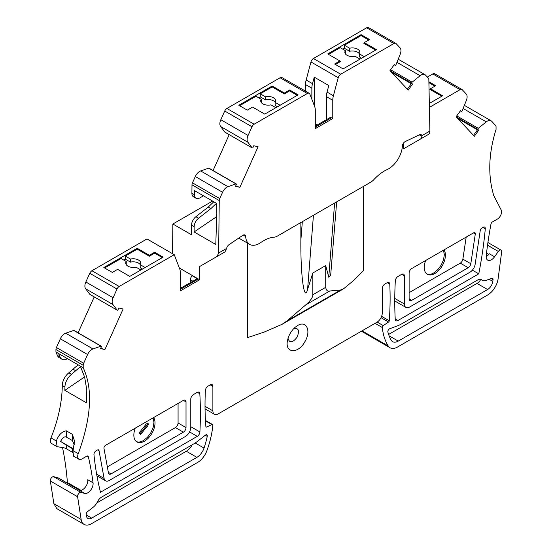 <?xml version="1.0" encoding="UTF-8"?>
<svg xmlns="http://www.w3.org/2000/svg" width="552" height="552" viewBox="0 0 552 552"><rect width="100%" height="100%" fill="white"/><g stroke="black" fill="none" stroke-linecap="round" stroke-linejoin="round"><path stroke-width="0.83" d="M226.644 248.407L218.626 253.037L217.019 256.494L224.961 251.912L226.624 248.421A3.74 2.16 -60 0 1 228.97 244.722L242.797 235.345A3.74 2.16 -60 0 1 244.895 235.007A3.74 2.16 -60 0 1 245.668 236.525A19.465 11.233 -60 0 0 249.67 244.384A19.465 11.233 -60 0 0 260.848 242.494A37.426 21.611 -60 0 1 274.206 237.16A11.226 6.479 -60 0 0 277.38 236.09L370.682 182.222A11.226 6.479 120 0 0 373.856 179.628A37.426 21.611 -60 0 1 387.221 169.533A19.465 11.233 -60 0 0 395.743 162.44A19.465 11.233 120 0 0 402.394 146.038A3.74 2.16 120 0 1 405.265 141.54L419.534 134.743A3.74 2.16 -60 0 1 421.176 134.681A3.74 2.16 -60 0 1 421.873 135.695L421.914 136.372A7.486 4.319 60 0 1 420.403 139.076L403.429 148.874L403.429 143.223M429.352 103.431L442.594 95.786L430.422 88.755L430.422 89.672M91.929 270.742L119.184 286.474A3.74 2.16 120 0 0 117.017 289.034L113.112 297.735L85.85 281.996L89.762 273.295A3.74 2.16 120 0 1 91.929 270.742L146.984 238.954L174.246 254.693L179.69 268.831A14.973 8.646 -60 0 1 180.332 272.64L180.332 290.904L199.651 279.747L198.327 278.988A2.995 1.732 -120 0 0 197.305 278.698L192.241 275.772A3.74 2.16 120 0 0 190.385 279.76L192.807 281.154M190.385 282.555L190.385 279.76M181.573 287.647L180.332 286.93M180.332 289.372L198.327 278.988L179.393 268.051M84.594 376.947L64.846 390.34L86.554 402.87L86.788 389.871L84.635 377.099L80.295 366.079L83.207 367.756C93.081 388.781 91.432 417.416 78.267 453.661L72.94 450.584L74.568 441.227L72.367 434.314L66.281 430.801C61.845 431.56 58.526 434.962 56.332 441L51.005 437.922C58.298 419.423 62.066 401.953 62.293 385.489A11.226 6.479 -60 0 1 68.848 372.8L78.129 364.824M64.846 390.34L64.936 387.021A11.226 6.479 -60 0 1 71.498 374.325L68.848 372.8M456.401 117.024L477.956 129.472A0.745 0.435 -60 0 1 478.28 128.326L486.291 121.861A7.486 4.319 -60 0 1 491.066 120.778A7.486 4.319 -60 0 1 491.659 121.247L495.572 125.442A3.74 2.16 -60 0 1 496.055 126.919L496.055 129.403C488.541 153.463 487.768 175.501 493.736 195.525L500.995 209.601A5.989 3.457 120 0 1 501.043 214.493A5.989 3.457 120 0 1 497.359 219.103L492.487 221.918A2.242 1.297 120 0 0 490.942 224.215A374.27 216.087 120 0 0 486.202 255.817A7.486 4.319 -60 0 0 487.699 260.123A7.486 4.319 -60 0 0 494.557 256.79L498.325 251.457A2.995 1.732 -60 0 1 501.064 250.118A2.995 1.732 -60 0 1 501.658 251.905L498.118 278.712A14.973 8.646 -60 0 1 487.671 294.982L397.543 347.015A14.973 8.646 -60 0 1 390.057 347.76A14.973 8.646 -60 0 1 388.208 345.945A74.851 43.215 120 0 1 382.294 327.515A1.497 0.862 -60 0 1 383.254 325.604L388.532 322.023A1.125 0.649 120 0 0 389.257 320.774A299.412 172.866 -60 0 0 389.753 284.107A3.74 2.16 120 0 0 388.981 282.569A3.74 2.16 120 0 0 387.111 282.755L384.903 284.025A3.74 2.16 -60 0 0 382.253 288.613L382.253 313.06A7.486 4.319 -60 0 1 376.961 322.23L218.178 413.903A7.486 4.319 120 0 1 214.431 414.276A7.486 4.319 120 0 1 212.879 410.847L212.879 386.4A3.74 2.16 120 0 0 212.106 384.689A3.74 2.16 120 0 0 210.236 384.868L212.879 386.4M146.604 425.53L140.084 433.637L140.65 434.438L147.163 426.33L147.412 426.682L148.516 423.901L146.356 425.178L146.604 425.53L145.542 424.916L139.021 433.023L140.65 434.438M139.021 433.023L140.084 433.637M147.053 426.475L147.412 426.682M146.356 425.178L145.293 424.564L147.453 423.287L148.516 423.901M145.293 424.564L145.542 424.916M426.827 273.944A14.973 8.646 120 0 0 433.762 272.929L437.812 269.666L441.248 265.029L443.539 259.744L444.346 254.596L443.463 250.215M136.441 441.6A14.973 8.646 120 0 0 143.382 440.586L147.432 437.315L150.868 432.678L153.159 427.393L153.967 422.245L153.083 417.871M443.987 249.918A14.973 8.646 -60 0 1 443.987 262.138A14.973 8.646 -60 0 1 434.817 273.544A14.973 8.646 -60 0 1 427.338 274.282A14.973 8.646 -60 0 1 425.654 260.503M153.608 417.567A14.973 8.646 -60 0 1 153.608 429.787A14.973 8.646 -60 0 1 144.438 441.193A14.973 8.646 -60 0 1 136.951 441.938A14.973 8.646 -60 0 1 135.268 428.152M486.153 256.701A7.486 4.319 120 0 0 489.265 253.734L494.557 256.79M84.704 493.412A7.486 4.319 120 0 0 90.542 490.342A7.486 4.319 120 0 0 93.053 482.8L87.761 479.743A7.486 4.319 -60 0 1 85.249 487.285A7.486 4.319 -60 0 1 79.412 490.362L84.704 493.412L80.937 492.432A2.995 1.732 120 0 0 78.577 493.688A2.995 1.732 120 0 0 77.604 496.731L81.137 519.453A14.973 8.646 120 0 0 84.097 524.4A14.973 8.646 120 0 0 91.584 523.662L197.595 462.452A14.973 8.646 120 0 0 206.931 450.604A74.851 43.215 -60 0 0 212.844 425.351A1.497 0.862 120 0 0 212.541 424.522A1.497 0.862 120 0 0 211.885 424.543L206.607 427.062A1.125 0.649 -60 0 1 206.11 427.082A1.125 0.649 -60 0 1 205.882 426.648A299.412 172.866 120 0 1 205.385 390.547A3.74 2.16 -60 0 1 208.028 386.145L210.236 384.868M72.94 450.584L73.464 456.111L78.901 459.264A5.989 3.457 -60 0 1 78.267 453.661M72.478 452.309A7.486 4.319 0 0 0 72.367 452.247L72.367 448.638L73.381 449.197M74.313 444.76L72.367 440.544L66.281 437.025C64.674 436.232 62.755 437.695 60.527 441.407L66.281 445.126L66.281 448.728A7.486 4.319 0 0 0 62.052 447.506L57.097 446.665L56.332 441M480.778 279.402A7.486 4.319 -60 0 1 476.997 283.417L388.615 334.443M96.89 502.872L186.307 451.246A11.226 6.479 120 0 0 192.227 444.774M409.122 292.657L460.264 263.132A3.74 2.16 -60 0 0 462.866 259.143L466.192 237.091M107.35 466.888L175.432 427.579A3.74 2.16 120 0 0 178.075 422.998L186.017 427.579A3.74 2.16 -60 0 1 183.374 432.161L111.049 473.913A3.74 2.16 -60 0 1 109.179 474.099A3.74 2.16 -60 0 1 108.454 472.933L103.969 448.403A2.242 1.297 120 0 1 105.529 445.326L183.374 400.379A3.74 2.16 -60 0 1 185.244 400.193A3.74 2.16 -60 0 1 186.017 401.911L186.017 427.579M178.075 403.436L178.075 422.998M288.047 338.355C289.538 343.323 292.553 342.944 297.079 337.224C299.77 330.441 298.591 327.647 293.54 328.833M51.005 437.922A5.989 3.457 120 0 0 51.646 443.525L57.091 446.671M67.392 483.159A3.74 2.16 120 0 0 67.399 482.545L80.944 490.362M80.026 490.452L58.574 478.066A7.486 4.319 120 0 0 57.946 477.811L53.675 476.693A2.995 1.732 120 0 0 51.322 477.949A2.995 1.732 120 0 0 50.342 480.992L53.882 503.714L81.137 519.453M390.057 347.76L362.795 332.021A14.973 8.646 -60 0 1 361.622 331.083M84.097 524.4L56.842 508.661L53.882 503.714M78.901 459.264A5.989 3.457 -60 0 0 81.896 458.967L86.774 456.152A2.242 1.297 -60 0 1 87.892 456.042A2.242 1.297 -60 0 1 88.32 456.663A374.27 216.087 -60 0 1 93.053 482.8M62.528 447.555A374.27 216.087 -60 0 1 67.399 482.545M66.281 448.728L72.367 452.247M480.923 279.402L481.82 279.919A7.486 4.319 -60 0 0 481.399 279.609A7.486 4.319 -60 0 0 477.659 279.981L401.877 323.734A37.426 21.611 -60 0 1 397.247 325.935L389.705 328.744A2.242 1.297 120 0 0 387.89 332.069A68.862 39.758 120 0 0 391.106 340.08A11.226 6.479 -60 0 0 392.624 341.667A11.226 6.479 -60 0 0 398.24 341.108L487.588 289.531A7.486 4.319 -60 0 0 492.812 281.396L493.039 279.643A2.242 1.297 120 0 0 492.598 278.305A2.242 1.297 120 0 0 491.749 278.284L486.029 280.409A9.729 5.617 120 0 1 482.372 280.319L480.654 279.326M481.82 279.919A9.729 5.617 120 0 0 482.372 280.319M97.435 501.844A9.729 5.617 -60 0 1 93.226 507.191L87.506 511.669A2.242 1.297 -60 0 0 86.215 514.519L86.45 516.003A7.486 4.319 120 0 0 87.927 518.48A7.486 4.319 120 0 0 91.673 518.107L196.898 457.36A11.226 6.479 120 0 0 204.033 448.086A68.862 39.758 -60 0 0 207.248 436.37A2.242 1.297 -60 0 0 206.834 434.824A2.242 1.297 -60 0 0 205.434 435.128L197.892 441.027A37.426 21.611 -60 0 1 193.255 444.181L101.602 497.097A7.486 4.319 120 0 0 97.435 501.844M104.1 478.46A7.486 4.319 -60 0 0 105.556 480.799A7.486 4.319 -60 0 0 109.303 480.426L185.486 436.439A7.486 4.319 -60 0 0 190.778 427.276L190.778 399.158A3.74 2.16 -60 0 1 193.428 394.577L197.174 392.41A3.74 2.16 -60 0 1 199.044 392.224A3.74 2.16 -60 0 1 199.817 393.742A373.145 215.439 -60 0 1 199.907 431.968A3.74 2.16 -60 0 1 197.264 436.363L100.492 492.239A374.27 216.087 -60 0 1 93.964 454.717A2.995 1.732 -60 0 1 96.069 450.784L97.449 449.99A2.242 1.297 -60 0 1 98.566 449.88A2.242 1.297 -60 0 1 99.008 450.577L104.1 478.46L96.648 474.161M478.77 273.84A374.27 216.087 120 0 0 485.291 228.783A2.995 1.732 120 0 0 484.684 227.134A2.995 1.732 120 0 0 483.186 227.279L481.813 228.079A2.242 1.297 120 0 0 480.254 230.467L475.155 264.235A7.486 4.319 120 0 1 469.959 272.205L409.646 307.022A7.486 4.319 120 0 1 405.906 307.395A7.486 4.319 120 0 1 404.354 303.966L404.354 275.855A3.74 2.16 120 0 0 403.581 274.137A3.74 2.16 120 0 0 401.711 274.323L397.964 276.49A3.74 2.16 120 0 0 395.322 280.864A373.145 215.439 120 0 0 395.225 319.201A3.74 2.16 120 0 0 395.998 320.733A3.74 2.16 120 0 0 397.868 320.546L478.77 273.84L472.367 270.142M409.122 298.77L409.122 273.102A3.74 2.16 -60 0 1 411.764 268.52L473.733 232.744A2.242 1.297 120 0 1 474.851 232.633A2.242 1.297 120 0 1 475.293 234.02L470.808 263.732A3.74 2.16 120 0 1 468.206 267.713L411.764 300.302A3.74 2.16 120 0 1 409.894 300.488A3.74 2.16 120 0 1 409.122 298.77L411.764 300.302M297.569 325.57C306.422 319.898 311.48 331.083 304.876 341.729C298.252 354.149 284.77 353.397 287.468 340.77C288.565 335.34 291.194 330.793 295.348 327.129L297.569 325.57M407.348 89.217L411.468 83.504L412.53 84.111L408.19 90.121L389.981 70.601L394.314 64.591L395.108 65.433A0.745 0.435 -60 0 1 395.053 65.384M209.105 168.401A0.745 0.435 120 0 0 208.96 168.174L236.215 183.906A0.745 0.435 120 0 1 236.277 184.658L235.538 186.3L239.872 187.3L235.683 185.969M315.302 126.097L329.944 117.638A2.995 1.732 60 0 1 331.441 117.79L332.766 118.549L315.302 128.637L315.302 110.372A14.973 8.646 -60 0 0 314.661 106.564L309.844 94.068A3.74 2.16 120 0 0 309.23 93.309A3.74 2.16 120 0 0 307.36 93.495L254.155 124.214A3.74 2.16 120 0 0 251.988 126.767L224.726 111.028L220.821 119.729A7.486 4.319 120 0 0 220.634 126.518L224.871 132.128A0.745 0.435 120 0 0 225.05 132.232M239.872 187.3L258.088 146.749L253.754 145.742L253.016 147.384A0.745 0.435 120 0 1 252.209 147.936L224.947 132.197M332.766 118.549L332.766 100.291A14.973 8.646 -60 0 1 333.408 95.744L338.217 77.687A3.74 2.16 -60 0 1 340.708 74.237L393.914 43.525A3.74 2.16 -60 0 1 395.784 43.339A3.74 2.16 -60 0 1 396.081 43.573L399.986 47.762A7.486 4.319 -60 0 1 400.179 54.331L395.936 64.839A0.745 0.435 -60 0 1 395.108 65.433M326.418 119.68L326.418 96.621A14.973 8.646 -60 0 1 327.053 92.074L328.799 85.539L314.24 77.135L314.24 105.473M411.364 144.293L403.429 148.874M390.236 70.884L411.792 83.324A0.745 0.435 -60 0 1 412.123 82.186L420.127 75.721A7.486 4.319 -60 0 1 424.909 74.63A7.486 4.319 -60 0 1 425.495 75.106L428.366 78.177A3.74 2.16 -60 0 1 428.842 79.578L429.891 131.065L421.852 135.702M411.792 83.324L412.53 84.111M391.582 72.319L411.316 83.718M338.217 77.687L310.962 61.948A3.74 2.16 120 0 1 313.446 58.505L366.652 27.786A3.74 2.16 -60 0 1 368.522 27.6L395.784 43.339M339.915 60.948L327.736 53.917L361.084 34.666L369.55 39.558L364.258 42.614L376.436 49.639L343.089 68.896L334.622 64.004L339.915 60.948L339.915 61.865M310.962 61.948L306.146 80.005L312.501 83.669L314.24 77.135M312.501 83.669A14.973 8.646 120 0 0 311.859 88.223L305.511 84.553A14.973 8.646 -60 0 1 306.146 80.005M224.885 132.135L252.126 147.867L247.889 142.257A7.486 4.319 120 0 1 248.076 135.468L251.988 126.767M208.96 168.174A0.745 0.435 120 0 0 208.684 168.16L200.68 170.941A7.486 4.319 120 0 0 195.311 176.53L222.566 192.268L219.73 198.582L192.475 182.843L195.311 176.53M236.215 183.906A0.745 0.435 120 0 0 235.945 183.899L208.684 168.16M222.566 192.268A7.486 4.319 120 0 1 227.941 186.679L235.945 183.899M192.475 182.843A3.74 2.16 120 0 0 191.992 184.83L191.896 193.248A7.486 4.319 120 0 0 193.441 196.76L196.091 198.285A7.486 4.319 -60 0 0 199.831 197.92L203.474 195.815M213.783 201.77L208.242 207.076L195.884 216.729A7.486 4.319 120 0 0 191.51 225.188L191.399 234.703L172.873 224.008L212.589 201.08M216.66 216.646L194.097 231.957L194.159 226.713A7.486 4.319 -60 0 1 198.534 218.254L210.892 208.601L216.287 203.46M473.512 135.364L477.632 129.651L478.687 130.258L474.354 136.268L456.138 116.748L460.478 110.738L461.272 111.573A0.745 0.435 -60 0 1 461.21 111.525M430.422 88.755L435.714 85.705L428.89 81.765M74.134 330.669A0.745 0.435 120 0 0 73.989 330.441L101.244 346.173A0.745 0.435 120 0 1 101.306 346.925L100.567 348.567L104.901 349.568L100.719 348.236M154.657 253.161L154.657 252.243L149.364 255.3L149.364 256.218L154.657 253.161L162.336 257.591M154.657 252.243L163.13 257.135L129.782 276.386L117.61 269.355L112.318 272.412L103.845 267.527L137.193 248.276L137.193 249.187L149.364 256.218M196.091 198.285A7.486 4.319 -60 0 1 194.539 194.773L194.587 190.688L216.294 203.219L216.17 213.541L216.667 216.529L215.797 244.481L194.097 231.957M218.626 253.037L219.254 200.562A3.74 2.16 -60 0 1 219.73 198.582M80.295 366.079L58.595 353.549L60.058 356.958L57.408 355.433A11.226 6.479 120 0 0 59.243 357.689L61.893 359.214A11.226 6.479 -60 0 1 60.058 356.958M420.403 139.076L428.338 134.488A7.486 4.319 -120 0 0 429.891 131.065M104.901 349.568L123.117 309.017L118.783 308.009L118.045 309.651A0.745 0.435 120 0 1 117.238 310.203L89.976 294.464A0.745 0.435 120 0 0 90.079 294.499M302.33 221.69L300.861 240.251L300.861 222.539M300.861 240.251C300.564 275.883 304.255 302.924 307.574 289.42L313.446 215.273M477.956 129.472L478.687 130.258M457.746 118.466L477.48 129.858M427.345 77.087L432.816 73.933L460.071 89.665A3.74 2.16 -60 0 1 461.941 89.479A3.74 2.16 -60 0 1 462.238 89.721L466.15 93.909A7.486 4.319 -60 0 1 466.337 100.478L462.1 110.98A0.745 0.435 -60 0 1 461.272 111.573M432.816 73.933A3.74 2.16 -60 0 1 434.686 73.747L461.941 89.479M113.112 297.735A7.486 4.319 120 0 0 112.918 304.525L117.162 310.134A0.745 0.435 120 0 0 117.238 310.203M85.85 281.996A7.486 4.319 120 0 0 85.663 288.786L89.9 294.395A0.745 0.435 120 0 0 89.976 294.464M78.101 332.815L94.226 296.914M73.989 330.441A0.745 0.435 120 0 0 73.72 330.427L65.709 333.208A7.486 4.319 120 0 0 60.34 338.797L87.596 354.536L83.683 363.25L56.428 347.512L60.34 338.797M101.244 346.173A0.745 0.435 120 0 0 100.975 346.166L73.72 330.427M87.596 354.536A7.486 4.319 120 0 1 92.971 348.947L100.975 346.166M56.428 347.512A3.74 2.16 120 0 0 55.945 349.54L83.207 365.279A3.74 2.16 -60 0 1 83.683 363.25M55.945 349.54L55.945 352.017L57.408 355.433M55.945 352.017L58.595 353.549M67.475 358.676A11.226 6.479 -60 0 1 61.893 359.214M71.498 374.325L80.537 366.604M137.193 248.276L149.364 255.3M172.514 253.692L172.873 224.008M199.81 266.43L224.961 251.912L199.81 266.43L199.651 279.747M180.332 288.365L197.305 278.698M83.207 365.279L83.207 367.756M325.708 265.56L312.832 272.998L312.832 294.754C312.798 297.473 310.452 300.84 305.794 304.849L329.772 291.007C327.577 291.642 326.225 290.414 325.708 287.323L325.708 265.56L328.744 277.194L330.655 275.42L336.665 201.866M363.306 186.486L363.306 270.825L353.722 280.416L343.489 288.855L340.612 289.993L287.012 320.933L305.794 304.849M329.772 291.007L340.612 289.993M287.012 320.933L282.024 324.334L264.311 332.028L247.71 337.569L247.71 243.253M309.23 93.309L281.975 77.57A3.74 2.16 120 0 0 280.099 77.756L307.36 93.495M224.726 111.028A3.74 2.16 120 0 1 226.9 108.475L280.099 77.756M239.347 104.949L272.164 86.008L284.335 93.033L289.627 89.976L298.101 94.868L264.753 114.119L252.581 107.088L247.289 110.145L238.816 105.26L239.347 104.949M213.072 170.547L229.197 134.647M119.184 286.474L174.246 254.693M312.832 272.998L307.574 289.42M72.367 448.638L66.281 445.126M73.471 448.879L60.527 441.407M364.258 42.614L364.258 43.532M289.627 89.976L289.627 90.894L284.335 93.95L284.335 93.033M361.084 34.666L361.084 35.583L344.413 45.209L349.623 48.217L349.616 51.274L344.413 48.265L342.827 49.183M272.164 86.008L272.164 86.919L284.335 93.95M317.069 125.076L315.302 124.055M311.859 99.291L311.859 88.223M305.511 84.553L305.511 91.156M460.071 89.665L429.442 107.357M335.416 64.46L340.439 61.562L339.915 61.251M360.028 59.112L355.081 56.263A7.486 4.319 0 0 1 344.862 52.24A7.486 4.319 0 0 1 345.38 50.66L340.177 47.658L328.53 54.379M344.413 48.265L344.413 45.209M361.084 35.583L368.757 40.013M375.636 50.101L363.733 43.222L364.258 42.918M364.258 56.67L359.317 53.82A7.486 4.319 0 0 0 359.835 52.24A7.486 4.319 0 0 0 349.63 48.21M359.317 53.82L359.317 56.87L361.615 58.195M345.38 50.66L345.38 53.716A7.486 4.319 0 0 0 345.352 53.765M359.352 53.765A7.486 4.319 -0 0 0 349.63 51.267M239.609 105.715L256.018 96.241L261.227 99.25A7.486 4.319 180 0 0 260.71 100.83A7.486 4.319 180 0 0 270.928 104.852L275.869 107.702M258.667 97.773L260.254 96.855L260.254 93.799L272.164 86.919M289.627 90.894L297.307 95.323M261.193 102.355A7.486 4.319 180 0 1 261.227 102.306L261.227 99.25M265.464 99.864L260.254 96.855M265.471 99.857A7.486 4.319 180 0 1 275.193 102.355M277.456 106.784L275.158 105.46L275.158 102.403A7.486 4.319 180 0 0 275.676 100.83A7.486 4.319 180 0 0 265.457 96.807L265.457 99.857M265.457 96.807L260.254 93.799M280.099 105.26L275.158 102.403M104.638 267.982L121.047 258.508L126.256 261.517L126.256 264.574A7.486 4.319 180 0 0 126.222 264.622M123.696 260.04L125.283 259.123L125.283 256.066L137.193 249.187M145.135 267.527L140.194 264.67A7.486 4.319 180 0 0 140.712 263.09A7.486 4.319 180 0 0 130.493 259.067L125.283 256.066M142.485 269.052L140.194 267.727L140.194 264.67M130.493 259.067L130.493 262.124L125.283 259.123M130.5 262.124A7.486 4.319 180 0 1 140.222 264.622M126.249 261.524A7.486 4.319 180 0 0 125.739 263.09A7.486 4.319 180 0 0 135.958 267.12L140.898 269.969M428.911 82.69L434.921 86.16M441.8 96.241L429.891 89.369L430.422 89.065M429.325 102.182L430.422 102.817M62.293 385.489L64.936 387.021M72.367 440.544L72.367 434.314M66.281 430.801L66.281 437.025M57.946 477.811L79.812 490.431M486.512 253.14L488.734 254.424M487.533 245.226L498.325 251.457M362.043 330.841L388.208 345.945M375.049 323.334L382.294 327.515M377.175 322.099L383.254 325.604M381.025 317.69L388.532 322.023M381.611 316.358L389.257 320.774M387.262 282.672L389.753 284.107M212.879 410.847L205.027 406.306M205.882 426.641L206.607 427.062M205.475 420.845L211.885 424.543M50.342 480.992L77.604 496.731M53.675 476.693L80.937 492.432M88.32 456.663L87.14 455.986M389.125 335.851L398.24 341.108M476.997 283.417L487.588 289.531M489.113 279.264L492.812 281.396M491.101 278.525L493.039 279.643M86.291 515.002L91.673 518.107M186.307 451.246L196.898 457.36M195.187 442.98L204.033 448.086M205.289 435.238L207.248 436.37M197.347 392.32L199.817 393.742M99.008 450.577L97.745 449.852M394.763 298.425L404.354 303.966M404.354 275.855L401.711 274.323M397.868 320.546L395.218 319.015M485.291 228.783L482.938 227.424M460.264 263.132L468.206 267.713M462.866 259.143L470.808 263.732M473.402 232.93L475.293 234.02M108.344 472.353L111.049 473.913M175.432 427.579L183.374 432.161M183.374 400.379L186.017 401.911M315.302 127.105L331.441 117.79M332.766 100.291L326.418 96.621M327.053 92.074L333.408 95.744M420.127 75.721L396.95 62.335M412.123 82.186L390.588 69.752M366.652 27.786L393.914 43.525M313.446 58.505L340.708 74.237M248.076 135.468L220.821 119.729M220.634 126.518L247.889 142.257M227.941 186.679L200.68 170.941M210.892 208.601L208.242 207.076M198.534 218.254L195.884 216.729M191.51 225.188L194.159 226.713M194.539 194.773L191.896 193.248M191.992 184.83L219.254 200.562M419.292 134.86L421.914 136.372M486.291 121.861L463.107 108.482M478.28 128.326L456.752 115.899M117.017 289.034L89.762 273.295M85.663 288.786L112.918 304.525M89.9 294.395L117.162 310.134M92.971 348.947L65.709 333.208M75.921 370.868L73.271 369.343M325.708 287.323L312.832 294.754M197.264 436.363L189.55 431.906M190.778 426.696L199.907 431.968M226.9 108.475L254.155 124.214M334.622 203.046L328.744 277.194M243.211 235.104L245.668 236.525M74.561 441.6L74.561 441.227M501.064 250.118L487.92 242.528M205.047 408.853L214.431 414.276M205.447 420.424L212.541 424.522M105.556 480.799L96.945 475.824M394.756 300.95L405.906 307.395M424.909 74.63L398.206 59.216M491.066 120.778L464.37 105.363M282.024 324.334L342.999 289.138M249.67 244.384L238.761 238.084"/></g></svg>
